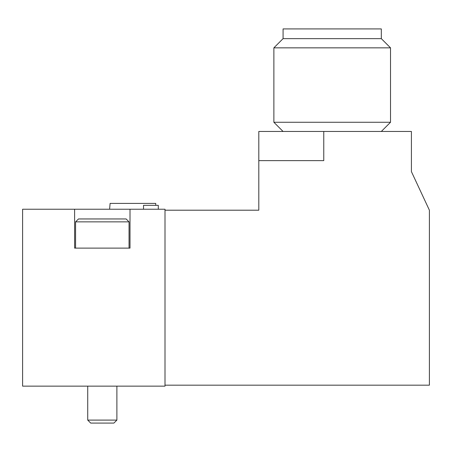 <?xml version="1.0" encoding="UTF-8"?>
<svg xmlns="http://www.w3.org/2000/svg" width="452" height="452" viewBox="0 0 452 452"><rect width="100%" height="100%" fill="white"/><g stroke="black" fill="none" stroke-linecap="round" stroke-linejoin="round"><path stroke-width="0.68" d="M165.003 385.172L429.4 385.172L429.4 210.203L411.416 171.641L411.416 131.47L258.804 131.47L258.804 210.203L165.003 210.203M155.742 205.344L155.742 203.4L110.107 203.4L109.599 209.231M74.603 209.231L74.603 248.114L130.012 248.114L130.012 209.231L22.6 209.231L22.6 386.144L165.003 386.144L165.003 209.231L130.012 209.231M323.762 131.47L323.762 160.629L258.804 160.629M283.076 38.64L381.313 38.64L381.313 28.917L283.076 28.917L283.076 38.64L273.872 47.844L273.872 122.266L390.517 122.266L381.313 131.47M381.313 38.64L390.517 47.844L273.872 47.844M75.574 221.87L129.04 221.87L126.125 218.954L78.49 218.954L75.574 221.87L75.574 248.114M90.705 423.083L113.91 423.083L116.887 420.1L87.728 420.1L90.705 423.083L87.728 420.1L87.728 386.144M158.296 209.231L158.296 205.344L143.521 205.344L143.521 209.231M390.517 47.844L390.517 122.266M283.076 131.47L273.872 122.266M129.04 221.87L129.04 248.114M116.887 386.144L116.887 420.1L113.91 423.083"/></g></svg>
